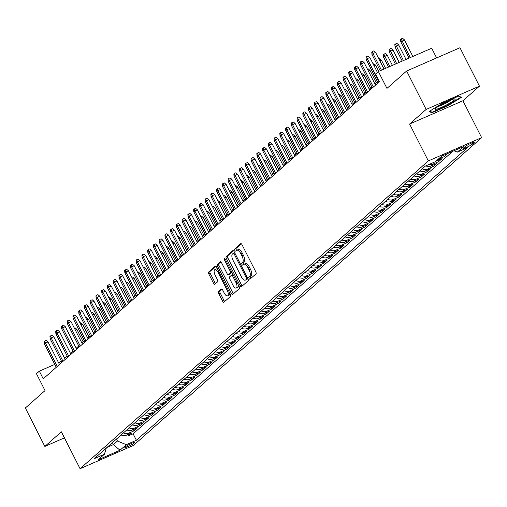 <?xml version="1.0" encoding="UTF-8"?>
<svg xmlns="http://www.w3.org/2000/svg" width="507" height="507" viewBox="0 0 507 507"><rect width="100%" height="100%" fill="white"/><g stroke="black" fill="none" stroke-linecap="round" stroke-linejoin="round"><path stroke-width="0.76" d="M249.07 278.451A1.191 0.507 -113.6 0 0 249.938 279.192A1.191 0.507 -113.6 0 0 250.002 279.154L255.991 273.862A1.705 0.722 -113.6 0 0 255.794 271.853L242.016 244.697A1.705 0.722 -113.6 0 0 240.768 243.633A1.705 0.722 -113.6 0 0 240.686 243.69L234.69 248.988A1.191 0.507 -113.6 0 0 234.836 250.388A1.191 0.507 -113.6 0 0 235.704 251.136A1.191 0.507 -113.6 0 0 235.761 251.098L236.541 250.414A5.457 2.313 -113.6 0 1 236.807 250.243A5.457 2.313 -113.6 0 1 240.793 253.646L241.94 255.908A5.457 2.313 -113.6 0 1 242.587 262.328L241.814 263.013A1.191 0.507 -113.6 0 0 241.953 264.42A1.191 0.507 -113.6 0 0 242.821 265.161A1.191 0.507 -113.6 0 0 242.885 265.129L243.658 264.439A5.457 2.313 -113.6 0 1 243.924 264.267A5.457 2.313 -113.6 0 1 247.91 267.671L249.057 269.933A5.457 2.313 -113.6 0 1 249.704 276.359L248.931 277.044A1.191 0.507 -113.6 0 0 249.07 278.451M245.096 263.811A5.457 2.313 -113.6 0 1 245.369 263.64A5.457 2.313 -113.6 0 1 249.355 267.043L250.502 269.306A5.457 2.313 -113.6 0 1 251.142 275.732L250.369 276.416A1.191 0.507 -113.6 0 0 250.509 277.823A1.191 0.507 -113.6 0 0 250.895 278.368M241.313 243.778L236.135 248.354A1.191 0.507 -113.6 0 0 236.275 249.761A1.191 0.507 -113.6 0 0 236.668 250.312M237.979 249.78A5.457 2.313 -113.6 0 1 238.252 249.609A5.457 2.313 -113.6 0 1 242.238 253.012L243.385 255.275A5.457 2.313 -113.6 0 1 244.025 261.701L243.252 262.385A1.191 0.507 -113.6 0 0 243.392 263.792A1.191 0.507 -113.6 0 0 243.785 264.343M134.399 442.941A5.558 0.684 153.1 0 0 134.742 442.44A5.558 0.684 153.1 0 0 130.572 443.809A5.558 0.684 153.1 0 0 125.178 446.965A5.558 0.684 153.1 0 0 124.83 447.466A5.558 0.684 153.1 0 0 129.006 446.097A5.558 0.684 153.1 0 0 134.399 442.941M218.53 291.563A1.705 0.722 -113.6 0 0 218.732 293.572L222.598 301.19A1.705 0.722 -113.6 0 0 223.84 302.254A1.705 0.722 -113.6 0 0 223.923 302.204L230.584 296.316A1.705 0.722 -113.6 0 0 230.381 294.313L216.603 267.157A1.705 0.722 -113.6 0 0 215.361 266.093A1.705 0.722 -113.6 0 0 215.272 266.15L208.618 272.031A1.705 0.722 -113.6 0 0 208.821 274.034L213.491 283.236A1.705 0.722 -113.6 0 0 214.734 284.3A1.705 0.722 -113.6 0 0 214.816 284.25L217.668 281.734A1.705 0.722 -113.6 0 0 217.465 279.725L215.152 275.162A4.557 1.933 -113.6 0 1 214.835 269.648A4.557 1.933 -113.6 0 1 218.168 272.493L227.237 290.372A4.557 1.933 -113.6 0 1 227.554 295.885A4.557 1.933 -113.6 0 1 224.221 293.04L222.706 290.055A1.705 0.722 -113.6 0 0 221.464 288.996A1.705 0.722 -113.6 0 0 221.382 289.047L218.53 291.563L219.968 290.936A1.705 0.722 -113.6 0 0 220.171 292.945L224.037 300.562A1.705 0.722 -113.6 0 0 224.74 301.481M426.127 109.43L409.605 124.031L462.935 100.76L479.457 86.158L426.127 109.43L406.639 71.005L386.955 88.402L378.38 71.5L375.503 74.035L379.401 81.722L43.228 378.837L39.331 371.156L36.453 373.697L45.034 390.599L25.35 407.996L44.844 446.42L64.433 437.871M409.605 124.031L428.32 160.922L80.081 468.702L61.366 431.818L44.844 446.42M240.141 285.688A1.705 0.722 -113.6 0 0 241.383 286.753A1.705 0.722 -113.6 0 0 241.471 286.696L248.126 280.815A1.705 0.722 -113.6 0 0 247.923 278.806L234.145 251.649A1.705 0.722 -113.6 0 0 232.903 250.591A1.705 0.722 -113.6 0 0 232.814 250.642L226.16 256.523A1.705 0.722 -113.6 0 0 226.363 258.532L240.141 285.688L241.579 285.054A1.705 0.722 -113.6 0 0 242.283 285.973M239.355 288.565L232.694 294.447A1.705 0.722 -113.6 0 1 232.612 294.504A1.705 0.722 -113.6 0 1 231.369 293.439L217.592 266.283A1.705 0.722 -113.6 0 1 217.389 264.28L220.241 261.758A1.705 0.722 -113.6 0 1 220.323 261.707A1.705 0.722 -113.6 0 1 221.565 262.772L227.155 273.78A1.705 0.722 -113.6 0 0 228.404 274.845A1.705 0.722 -113.6 0 0 228.486 274.794L230.374 273.121A1.705 0.722 -113.6 0 0 230.172 271.112L224.354 259.647A1.191 0.507 -113.6 0 1 224.271 258.209A1.191 0.507 -113.6 0 1 225.146 258.95L239.152 286.556A1.705 0.722 -113.6 0 1 239.355 288.565M406.639 71.005L459.963 47.74L479.457 86.158M127.663 434.657L128.303 435.919L131.75 432.87L126.49 435.164L128.791 433.136A6.946 6.23 -131.5 0 1 123.391 432.934M133.411 429.575L134.051 430.836L137.498 427.794L132.238 430.088L134.532 428.054A6.946 6.23 -131.5 0 1 129.139 427.857M139.152 424.498L139.793 425.76L143.24 422.711L137.98 425.005L140.281 422.977A6.946 6.23 -131.5 0 1 134.887 422.775M144.901 419.416L145.541 420.683L148.988 417.635L143.728 419.929L146.029 417.895A6.946 6.23 -131.5 0 1 140.635 417.698M150.649 414.339L151.289 415.601L154.736 412.552L149.476 414.853L151.777 412.818A6.946 6.23 -131.5 0 1 146.384 412.616M156.397 409.263L157.037 410.524L160.485 407.476L155.224 409.77L157.519 407.742A6.946 6.23 -131.5 0 1 152.125 407.539M162.139 404.18L162.779 405.442L166.226 402.4L160.966 404.694L163.267 402.659A6.946 6.23 -131.5 0 1 157.873 402.463M167.887 399.104L168.527 400.365L171.974 397.317L166.714 399.611L169.015 397.583A6.946 6.23 -131.5 0 1 163.622 397.38M173.635 394.021L174.275 395.289L177.723 392.241L172.462 394.535L174.763 392.5A6.946 6.23 -131.5 0 1 169.37 392.304M179.383 388.945L180.023 390.206L183.471 387.158L178.21 389.458L180.505 387.424A6.946 6.23 -131.5 0 1 175.111 387.221M185.125 383.862L185.765 385.13L189.219 382.082L183.952 384.376L186.253 382.348A6.946 6.23 -131.5 0 1 180.86 382.145M190.873 378.786L191.513 380.047L194.961 377.005L189.7 379.299L192.001 377.265A6.946 6.23 -131.5 0 1 186.608 377.062M196.621 373.71L197.261 374.971L200.709 371.923L195.448 374.217L197.749 372.189A6.946 6.23 -131.5 0 1 192.356 371.986M202.369 368.627L203.009 369.895L206.457 366.846L201.197 369.14L203.491 367.106A6.946 6.23 -131.5 0 1 198.098 366.91M208.111 363.551L208.757 364.812L212.205 361.764L206.938 364.064L209.239 362.03A6.946 6.23 -131.5 0 1 203.846 361.827M213.859 358.468L214.499 359.736L217.947 356.687L212.687 358.981L214.987 356.953A6.946 6.23 -131.5 0 1 209.594 356.751M219.607 353.392L220.247 354.653L223.695 351.611L218.435 353.905L220.735 351.871A6.946 6.23 -131.5 0 1 215.342 351.668M225.355 348.315L225.995 349.577L229.443 346.528L224.183 348.822L226.477 346.794A6.946 6.23 -131.5 0 1 221.084 346.592M231.097 343.233L231.743 344.5L235.191 341.452L229.931 343.746L232.225 341.712A6.946 6.23 -131.5 0 1 226.832 341.515M236.845 338.156L237.485 339.417L240.933 336.369L235.673 338.67L237.973 336.635A6.946 6.23 -131.5 0 1 232.58 336.433M242.593 333.074L243.233 334.341L246.681 331.293L241.421 333.587L243.721 331.559A6.946 6.23 -131.5 0 1 238.328 331.356M248.341 327.997L248.981 329.258L252.429 326.21L247.169 328.511L249.463 326.476A6.946 6.23 -131.5 0 1 244.07 326.274M254.083 322.921L254.729 324.182L258.177 321.134L252.917 323.428L255.211 321.4A6.946 6.23 -131.5 0 1 249.818 321.197M259.831 317.838L260.471 319.099L263.919 316.057L258.659 318.352L260.959 316.317A6.946 6.23 -131.5 0 1 255.566 316.121M265.579 312.762L266.219 314.023L269.667 310.975L264.407 313.269L266.707 311.241A6.946 6.23 -131.5 0 1 261.314 311.038M271.327 307.679L271.967 308.947L275.415 305.898L270.155 308.193L272.455 306.158A6.946 6.23 -131.5 0 1 267.056 305.962M277.076 302.603L277.716 303.864L281.163 300.816L275.903 303.116L278.197 301.082A6.946 6.23 -131.5 0 1 272.804 300.879M282.817 297.527L283.457 298.788L286.905 295.739L281.645 298.034L283.945 296.006A6.946 6.23 -131.5 0 1 278.552 295.803M288.565 292.444L289.205 293.705L292.653 290.663L287.393 292.957L289.693 290.923A6.946 6.23 -131.5 0 1 284.3 290.726M294.313 287.368L294.954 288.629L298.401 285.58L293.141 287.875L295.442 285.847A6.946 6.23 -131.5 0 1 290.048 285.644M300.062 282.285L300.702 283.552L304.149 280.504L298.889 282.798L301.183 280.764A6.946 6.23 -131.5 0 1 295.79 280.567M305.803 277.209L306.443 278.47L309.897 275.421L304.631 277.722L306.931 275.688A6.946 6.23 -131.5 0 1 301.538 275.485M311.552 272.126L312.192 273.393L315.639 270.345L310.379 272.639L312.68 270.611A6.946 6.23 -131.5 0 1 307.286 270.408M317.3 267.05L317.94 268.311L321.387 265.269L316.127 267.563L318.428 265.529A6.946 6.23 -131.5 0 1 313.034 265.326M323.048 261.973L323.688 263.234L327.135 260.186L321.875 262.48L324.169 260.452A6.946 6.23 -131.5 0 1 318.776 260.249M328.789 256.891L329.43 258.158L332.884 255.11L327.617 257.404L329.918 255.37A6.946 6.23 -131.5 0 1 324.524 255.173M334.538 251.814L335.178 253.075L338.625 250.027L333.365 252.328L335.666 250.293A6.946 6.23 -131.5 0 1 330.272 250.09M340.286 246.732L340.926 247.999L344.373 244.951L339.113 247.245L341.414 245.217A6.946 6.23 -131.5 0 1 336.021 245.014M346.034 241.655L346.674 242.916L350.122 239.874L344.861 242.169L347.156 240.134A6.946 6.23 -131.5 0 1 341.762 239.931M351.776 236.579L352.422 237.84L355.87 234.792L350.603 237.086L352.904 235.058A6.946 6.23 -131.5 0 1 347.51 234.855M357.524 231.496L358.164 232.764L361.611 229.715L356.351 232.01L358.652 229.975A6.946 6.23 -131.5 0 1 353.259 229.779M363.272 226.42L363.912 227.681L367.36 224.633L362.099 226.927L364.4 224.899A6.946 6.23 -131.5 0 1 359.007 224.696M369.02 221.337L369.66 222.605L373.108 219.556L367.848 221.851L370.142 219.823A6.946 6.23 -131.5 0 1 364.748 219.62M374.762 216.261L375.408 217.522L378.856 214.474L373.596 216.774L375.89 214.74A6.946 6.23 -131.5 0 1 370.497 214.537M380.51 211.185L381.15 212.446L384.598 209.397L379.337 211.692L381.638 209.664A6.946 6.23 -131.5 0 1 376.245 209.461M386.258 206.102L386.898 207.363L390.346 204.321L385.086 206.615L387.386 204.581A6.946 6.23 -131.5 0 1 381.993 204.384M392.006 201.025L392.646 202.287L396.094 199.238L390.834 201.532L393.134 199.505A6.946 6.23 -131.5 0 1 387.735 199.302M397.748 195.943L398.394 197.21L401.842 194.162L396.582 196.456L398.876 194.422A6.946 6.23 -131.5 0 1 393.483 194.225M403.496 190.866L404.136 192.128L407.584 189.079L402.324 191.38L404.624 189.345A6.946 6.23 -131.5 0 1 399.231 189.143M409.244 185.79L409.884 187.051L413.332 184.003L408.072 186.297L410.372 184.269A6.946 6.23 -131.5 0 1 404.979 184.066M414.992 180.707L415.632 181.969L419.08 178.927L413.82 181.221L416.12 179.186A6.946 6.23 -131.5 0 1 410.721 178.99M420.74 175.631L421.38 176.892L424.828 173.844L419.568 176.138L421.862 174.11A6.946 6.23 -131.5 0 1 416.469 173.907M426.482 170.548L427.122 171.816L430.57 168.768L425.31 171.062L427.61 169.027A6.946 6.23 -131.5 0 1 422.217 168.831M432.23 165.472L432.87 166.733L436.318 163.685L431.058 165.985L433.358 163.951A6.946 6.23 -131.5 0 1 429.461 164.274M437.978 160.389L438.618 161.657L442.066 158.609L436.806 160.903L439.106 158.875A6.946 6.23 -131.5 0 1 438.257 159.166M443.726 155.313L444.366 156.574L447.814 153.532L442.744 155.655M465.001 146.688L463.734 147.803A5.381 0.659 153.1 0 0 463.404 148.291A5.381 0.659 153.1 0 0 467.448 146.967A5.381 0.659 153.1 0 0 472.676 143.906L473.937 142.79A5.381 0.659 153.1 0 0 474.273 142.302A5.381 0.659 153.1 0 0 470.23 143.627A5.381 0.659 153.1 0 0 465.001 146.688M428.32 160.922L481.65 137.65L133.404 445.431L80.081 468.702M128.303 435.919L133.132 433.808L136.402 440.266L467.41 147.721L457.32 152.119L453.974 150.756M136.402 440.266L126.313 444.671L119.994 450.254L98.085 459.817L104.41 454.228L94.321 458.632L425.322 166.087L435.412 161.682L441.73 156.093L463.639 146.536L457.32 152.119M444.366 156.574L439.106 158.875M438.618 161.657L433.358 163.951M432.87 166.733L427.61 169.027M427.122 171.816L421.862 174.11M421.38 176.892L416.12 179.186M415.632 181.969L410.372 184.269M409.884 187.051L404.624 189.345M404.136 192.128L398.876 194.422M398.394 197.21L393.134 199.505M392.646 202.287L387.386 204.581M386.898 207.363L381.638 209.664M381.15 212.446L375.89 214.74M375.408 217.522L370.142 219.823M369.66 222.605L364.4 224.899M363.912 227.681L358.652 229.975M358.164 232.764L352.904 235.058M352.422 237.84L347.156 240.134M346.674 242.916L341.414 245.217M340.926 247.999L335.666 250.293M335.178 253.075L329.918 255.37M329.43 258.158L324.169 260.452M323.688 263.234L318.428 265.529M317.94 268.311L312.68 270.611M312.192 273.393L306.931 275.688M306.443 278.47L301.183 280.764M300.702 283.552L295.442 285.847M294.954 288.629L289.693 290.923M289.205 293.705L283.945 296.006M283.457 298.788L278.197 301.082M277.716 303.864L272.455 306.158M271.967 308.947L266.707 311.241M266.219 314.023L260.959 316.317M260.471 319.099L255.211 321.4M254.729 324.182L249.463 326.476M248.981 329.258L243.721 331.559M243.233 334.341L237.973 336.635M237.485 339.417L232.225 341.712M231.743 344.5L226.477 346.794M225.995 349.577L220.735 351.871M220.247 354.653L214.987 356.953M214.499 359.736L209.239 362.03M208.757 364.812L203.491 367.106M203.009 369.895L197.749 372.189M197.261 374.971L192.001 377.265M191.513 380.047L186.253 382.348M185.765 385.13L180.505 387.424M180.023 390.206L174.763 392.5M174.275 395.289L169.015 397.583M168.527 400.365L163.267 402.659M162.779 405.442L157.519 407.742M157.037 410.524L151.777 412.818M151.289 415.601L146.029 417.895M145.541 420.683L140.281 422.977M139.793 425.76L134.532 428.054M134.051 430.836L128.791 433.136M133.132 433.808L452.833 151.251M112.415 442.636L113.41 444.595L117.434 441.039L116.439 439.081M436.622 57.925L431.704 48.228L378.38 71.5M462.935 100.76L481.65 137.65M61.493 361.238L58.603 362.746M54.781 364.413L39.331 371.156M377.557 81.9L375.034 84.13M371.808 86.976L369.286 89.207M366.06 92.059L363.538 94.289M360.319 97.135L357.79 99.366M354.57 102.211L352.048 104.442M348.822 107.294L346.3 109.525M343.074 112.37L340.552 114.601M337.332 117.453L334.804 119.684M331.584 122.529L329.062 124.76M325.836 127.606L323.314 129.836M320.088 132.688L317.566 134.919M314.346 137.765L311.818 139.995M308.598 142.847L306.07 145.078M302.85 147.924L300.328 150.154M297.102 153L294.58 155.231M291.36 158.083L288.832 160.313M285.612 163.159L283.083 165.39M279.864 168.242L277.342 170.472M274.116 173.318L271.594 175.549M268.374 178.394L265.845 180.631M262.626 183.477L260.097 185.708M256.878 188.553L254.356 190.784M251.13 193.636L248.607 195.867M245.382 198.712L242.859 200.943M239.64 203.795L237.111 206.026M233.892 208.871L231.369 211.102M228.144 213.948L225.621 216.178M222.396 219.03L219.873 221.261M216.654 224.107L214.125 226.337M210.906 229.189L208.383 231.42M205.158 234.266L202.635 236.496M199.409 239.342L196.887 241.573M193.668 244.425L191.139 246.656M187.92 249.501L185.397 251.732M182.171 254.584L179.649 256.815M176.423 259.66L173.901 261.891M170.682 264.736L168.153 266.974M164.933 269.819L162.405 272.05M159.185 274.895L156.663 277.126M153.437 279.978L150.915 282.209M147.695 285.054L145.167 287.285M141.947 290.131L139.419 292.368M136.199 295.213L133.677 297.444M130.451 300.29L127.929 302.521M124.703 305.372L122.181 307.603M118.961 310.449L116.433 312.68M113.213 315.531L110.691 317.762M107.465 320.608L104.943 322.839M101.717 325.684L99.195 327.915M95.975 330.767L93.446 332.998M90.227 335.843L87.705 338.074M84.479 340.926L81.957 343.157M78.731 346.002L76.208 348.233M72.989 351.078L70.46 353.309M67.241 356.161L64.719 358.392M107.078 447.358L113.41 444.595L119.994 450.254M61.461 362.727L60.948 361.719M441.705 156.118A6.946 6.23 48.5 0 0 442.554 155.826M435.957 161.201A6.946 6.23 48.5 0 0 436.806 160.903M425.215 166.182L425.836 165.865A6.946 6.23 48.5 0 0 431.058 165.985M419.916 170.859A6.946 6.23 48.5 0 0 425.31 171.062M414.175 175.942A6.946 6.23 48.5 0 0 419.568 176.138M408.427 181.018A6.946 6.23 48.5 0 0 413.82 181.221M402.678 186.094A6.946 6.23 48.5 0 0 408.072 186.297M396.93 191.177A6.946 6.23 48.5 0 0 402.324 191.38M391.189 196.253A6.946 6.23 48.5 0 0 396.582 196.456M385.44 201.336A6.946 6.23 48.5 0 0 390.834 201.532M379.692 206.412A6.946 6.23 48.5 0 0 385.086 206.615M373.944 211.495A6.946 6.23 48.5 0 0 379.337 211.692M368.196 216.571A6.946 6.23 48.5 0 0 373.596 216.774M362.454 221.648A6.946 6.23 48.5 0 0 367.848 221.851M356.706 226.73A6.946 6.23 48.5 0 0 362.099 226.927M350.958 231.807A6.946 6.23 48.5 0 0 356.351 232.01M345.21 236.889A6.946 6.23 48.5 0 0 350.603 237.086M339.468 241.966A6.946 6.23 48.5 0 0 344.861 242.169M333.72 247.042A6.946 6.23 48.5 0 0 339.113 247.245M327.972 252.125A6.946 6.23 48.5 0 0 333.365 252.328M322.224 257.201A6.946 6.23 48.5 0 0 327.617 257.404M316.482 262.284A6.946 6.23 48.5 0 0 321.875 262.48M310.734 267.36A6.946 6.23 48.5 0 0 316.127 267.563M304.986 272.436A6.946 6.23 48.5 0 0 310.379 272.639M299.238 277.519A6.946 6.23 48.5 0 0 304.631 277.722M293.496 282.595A6.946 6.23 48.5 0 0 298.889 282.798M287.748 287.678A6.946 6.23 48.5 0 0 293.141 287.875M282 292.754A6.946 6.23 48.5 0 0 287.393 292.957M276.252 297.831A6.946 6.23 48.5 0 0 281.645 298.034M270.51 302.913A6.946 6.23 48.5 0 0 275.903 303.116M264.762 307.99A6.946 6.23 48.5 0 0 270.155 308.193M259.014 313.072A6.946 6.23 48.5 0 0 264.407 313.269M253.266 318.149A6.946 6.23 48.5 0 0 258.659 318.352M247.517 323.232A6.946 6.23 48.5 0 0 252.917 323.428M241.776 328.308A6.946 6.23 48.5 0 0 247.169 328.511M236.028 333.384A6.946 6.23 48.5 0 0 241.421 333.587M230.279 338.467A6.946 6.23 48.5 0 0 235.673 338.67M224.531 343.543A6.946 6.23 48.5 0 0 229.931 343.746M218.79 348.626A6.946 6.23 48.5 0 0 224.183 348.822M213.041 353.702A6.946 6.23 48.5 0 0 218.435 353.905M207.293 358.779A6.946 6.23 48.5 0 0 212.687 358.981M201.545 363.861A6.946 6.23 48.5 0 0 206.938 364.064M195.803 368.938A6.946 6.23 48.5 0 0 201.197 369.14M190.055 374.02A6.946 6.23 48.5 0 0 195.448 374.217M184.307 379.097A6.946 6.23 48.5 0 0 189.7 379.299M178.559 384.173A6.946 6.23 48.5 0 0 183.952 384.376M172.817 389.256A6.946 6.23 48.5 0 0 178.21 389.458M167.069 394.332A6.946 6.23 48.5 0 0 172.462 394.535M161.321 399.415A6.946 6.23 48.5 0 0 166.714 399.611M155.573 404.491A6.946 6.23 48.5 0 0 160.966 404.694M149.831 409.567A6.946 6.23 48.5 0 0 155.224 409.77M144.083 414.65A6.946 6.23 48.5 0 0 149.476 414.853M138.335 419.726A6.946 6.23 48.5 0 0 143.728 419.929M132.587 424.809A6.946 6.23 48.5 0 0 137.98 425.005M126.845 429.885A6.946 6.23 48.5 0 0 132.238 430.088M104.41 454.228L106.299 448.042M121.097 434.968A6.946 6.23 48.5 0 0 126.49 435.164M117.434 441.039L126.313 444.671M429.264 111.407L431.749 112.801L447.808 105.798L461.383 97.388L458.898 95.994L442.839 103.003L429.264 111.407M447.618 105.418L447.808 105.798M431.235 111.8L431.749 112.801M233.442 250.737L227.605 255.896A1.705 0.722 -113.6 0 0 227.801 257.905L241.579 285.054M246.434 279.249A1.191 0.507 -113.6 0 0 246.294 277.842L234.196 254.007A1.191 0.507 -113.6 0 0 233.328 253.266A1.191 0.507 -113.6 0 0 233.271 253.304L232.453 254.026A5.457 2.313 -113.6 0 0 233.093 260.446L241.357 276.74A5.457 2.313 -113.6 0 0 245.344 280.143A5.457 2.313 -113.6 0 0 245.616 279.972L247.834 278.635M246.478 279.598A5.457 2.313 -113.6 0 0 246.789 279.515A5.457 2.313 -113.6 0 0 247.055 279.344L245.616 279.972M247.841 278.647L247.055 279.344M220.862 261.853L218.834 263.646A1.705 0.722 -113.6 0 0 219.03 265.655L232.808 292.812A1.705 0.722 -113.6 0 0 233.512 293.73M229.747 274.243A1.705 0.722 -113.6 0 0 229.842 274.217A1.705 0.722 -113.6 0 0 229.925 274.16L231.813 272.493A1.705 0.722 -113.6 0 0 231.933 272.322M232.954 285.207A4.557 1.933 -113.6 0 0 236.287 288.052A4.557 1.933 -113.6 0 0 235.97 282.545L232.776 276.245A1.705 0.722 -113.6 0 0 231.528 275.181A1.705 0.722 -113.6 0 0 231.446 275.231L229.557 276.904A1.705 0.722 -113.6 0 0 229.76 278.913L232.954 285.207M236.287 288.052L237.726 287.425A4.557 1.933 -113.6 0 0 238.41 285.099M233.049 274.528A1.705 0.722 -113.6 0 0 232.973 274.553A1.705 0.722 -113.6 0 0 232.884 274.604L231.623 275.155M222.003 289.142L219.968 290.936M227.554 295.885L228.993 295.251A4.557 1.933 -113.6 0 0 229.677 292.926M217.757 269.432A4.557 1.933 -113.6 0 0 216.28 269.021L214.835 269.648M215.9 266.238L210.063 271.403A1.705 0.722 -113.6 0 0 210.259 273.406L214.93 282.608A1.705 0.722 -113.6 0 0 215.633 283.527M400.79 41.885L400.581 39.432L401.157 38.925L402.596 38.298L404.415 39.844L400.79 41.885L409.029 58.121M401.157 38.925L410.252 57.589M404.415 39.844L412.85 56.454M384.021 69.034L375.592 52.417L373 53.552L381.429 70.169M371.961 54.464L371.758 52.012L372.328 51.505L373 53.552L371.961 54.464L380.199 70.701M372.328 51.505L373.773 50.877L375.592 52.417M454.538 100.006A11.287 1.388 153.1 0 0 454.868 98.84A11.287 1.388 153.1 0 0 445.678 102.287A11.287 1.388 153.1 0 0 435.798 108.181A11.287 1.388 153.1 0 0 435.202 108.815A11.287 1.388 153.1 0 0 442.51 106.914A11.287 1.388 153.1 0 0 454.538 100.006M458.62 96.115L460.73 97.3L447.573 105.443L432.015 112.237L429.873 111.033M460.533 96.913L460.73 97.3M438.086 106.508A8.543 1.052 153.1 0 0 444.931 103.624A8.543 1.052 153.1 0 0 451.3 99.809M395.042 46.967L394.833 44.515L395.409 44.008L396.854 43.374L398.673 44.92L395.042 46.967L402.209 61.1M395.409 44.008L403.439 60.561M398.673 44.92L406.031 59.433M389.294 52.044L389.091 49.591L389.661 49.084L391.106 48.457L392.925 49.997L389.294 52.044L395.397 64.072M389.661 49.084L396.626 63.533M392.925 49.997L399.218 62.405M383.552 57.126L383.343 54.674L383.919 54.167L385.358 53.533L387.177 55.079L383.552 57.126L388.584 67.044M383.919 54.167L389.807 66.512M387.177 55.079L392.405 65.378M378.894 58.926L379.61 58.616L381.429 60.156L385.586 68.35M381.429 60.156L379.863 60.84M377.392 72.368L369.844 57.5L367.252 58.628L379.103 81.988M366.219 59.547L366.01 57.095L366.586 56.588L367.252 58.628L366.219 59.547L378.064 82.901M366.586 56.588L368.025 55.954L369.844 57.5M375.541 85.132L364.096 62.576L361.504 63.711L373.355 87.071M360.471 64.623L360.262 62.171L360.838 61.664L361.504 63.711L360.471 64.623L372.322 87.984M360.838 61.664L362.277 61.036L364.096 62.576M369.793 90.214L358.354 67.659L355.756 68.787L367.607 92.147M354.723 69.7L354.513 67.247L355.09 66.74L355.756 68.787L354.723 69.7L366.574 93.06M355.09 66.74L356.529 66.113L358.354 67.659M364.051 95.291L352.606 72.735L350.014 73.87L361.859 97.224M348.974 74.782L348.772 72.33L349.342 71.823L350.014 73.87L348.974 74.782L360.826 98.143M349.342 71.823L350.787 71.189L352.606 72.735M419.466 171.258L420.094 170.941M373.146 64.009L373.862 63.692L375.687 65.238L378.773 71.322M375.687 65.238L374.115 65.923M358.303 100.373L346.858 77.812L344.266 78.946L356.117 102.306M343.233 79.859L343.024 77.406L343.6 76.899L344.266 78.946L343.233 79.859L355.077 103.219M343.6 76.899L345.039 76.272L346.858 77.812M413.718 176.341L414.346 176.018M367.398 69.085L368.12 68.775L369.939 70.315L376.352 82.958M369.939 70.315L368.374 70.999M352.555 105.45L341.11 82.895L338.518 84.023L350.369 107.383M337.485 84.942L337.275 82.489L337.852 81.982L338.518 84.023L337.485 84.942L349.336 108.295M337.852 81.982L339.291 81.348L341.11 82.895M407.977 181.417L408.598 181.1M361.656 74.161L362.372 73.851L364.191 75.391L370.604 88.041M364.191 75.391L362.625 76.075M346.807 110.526L335.368 87.971L332.769 89.105L344.621 112.465M331.736 90.018L331.527 87.565L332.104 87.058L332.769 89.105L331.736 90.018L343.588 113.378M332.104 87.058L333.543 86.431L335.368 87.971M402.228 186.494L402.85 186.177M355.908 79.244L356.624 78.927L358.443 80.474L364.863 93.117M358.443 80.474L356.877 81.158M341.065 115.609L329.62 93.054L327.021 94.182L338.872 117.542M325.988 95.101L325.786 92.648L326.356 92.135L327.021 94.182L325.988 95.101L337.839 118.454M326.356 92.135L327.801 91.507L329.62 93.054M396.48 191.576L397.101 191.259M350.16 84.32L350.876 84.01L352.701 85.55L359.114 98.2M352.701 85.55L351.129 86.234M335.317 120.685L323.872 98.13L321.28 99.264L333.131 122.618M320.24 100.177L320.037 97.724L320.608 97.217L321.28 99.264L320.24 100.177L332.091 123.537M320.608 97.217L322.053 96.59L323.872 98.13M390.732 196.653L391.36 196.336M344.411 89.403L345.134 89.086L346.953 90.633L353.366 103.276M346.953 90.633L345.381 91.317M329.569 125.768L318.123 103.206L315.531 104.341L327.383 127.701M314.498 105.253L314.289 102.801L314.866 102.294L315.531 104.341L314.498 105.253L326.35 128.613M314.866 102.294L316.305 101.666L318.123 103.206M384.99 201.735L385.612 201.412M338.67 94.479L339.386 94.169L341.205 95.709L347.618 108.352M341.205 95.709L339.639 96.393M323.821 130.844L312.382 108.289L309.783 109.423L321.634 132.777M308.75 110.336L308.541 107.883L309.118 107.376L309.783 109.423L308.75 110.336L320.601 133.69M309.118 107.376L310.557 106.743L312.382 108.289M379.242 206.812L379.863 206.495M332.922 99.556L333.638 99.245L335.457 100.785L341.876 113.435M335.457 100.785L333.891 101.47M318.073 135.927L306.634 113.365L304.035 114.5L315.886 137.86M303.002 115.412L302.799 112.96L303.37 112.453L304.035 114.5L303.002 115.412L314.853 138.772M303.37 112.453L304.815 111.825L306.634 113.365M373.494 211.888L374.115 211.571M327.173 104.638L327.89 104.322L329.715 105.868L336.128 118.511M329.715 105.868L328.143 106.552M312.331 141.003L300.885 118.448L298.293 119.576L310.145 142.936M297.254 120.495L297.051 118.042L297.622 117.529L298.293 119.576L297.254 120.495L309.105 143.849M297.622 117.529L299.067 116.902L300.885 118.448M367.746 216.971L368.374 216.654M321.425 109.715L322.148 109.404L323.967 110.944L330.38 123.594M323.967 110.944L322.395 111.629M306.583 146.079L295.137 123.524L292.545 124.659L304.396 148.012M291.512 125.571L291.303 123.119L291.88 122.612L292.545 124.659L291.512 125.571L303.363 148.931M291.88 122.612L293.319 121.984L295.137 123.524M362.004 222.047L362.625 221.73M315.677 114.797L316.4 114.481L318.219 116.027L324.632 128.67M318.219 116.027L316.653 116.711M300.835 151.162L289.396 128.607L286.797 129.735L298.648 153.095M285.764 130.648L285.555 128.195L286.132 127.688L286.797 129.735L285.764 130.648L297.615 154.008M286.132 127.688L287.57 127.061L289.396 128.607M356.256 227.13L356.877 226.806M309.935 119.874L310.652 119.563L312.47 121.103L318.89 133.753M312.47 121.103L310.905 121.788M295.087 156.238L283.647 133.683L281.049 134.818L292.9 158.171M280.016 135.73L279.807 133.278L280.384 132.771L281.049 134.818L280.016 135.73L291.867 159.084M280.384 132.771L281.829 132.137L283.647 133.683M350.508 232.206L351.129 231.889M304.187 124.956L304.903 124.64L306.729 126.186L313.142 138.829M306.729 126.186L305.157 126.864M289.345 161.321L277.899 138.76L275.307 139.894L287.152 163.254M274.268 140.807L274.065 138.354L274.636 137.847L275.307 139.894L274.268 140.807L286.119 164.167M274.636 137.847L276.081 137.22L277.899 138.76M344.76 237.282L345.387 236.965M298.439 130.033L299.162 129.716L300.981 131.262L307.394 143.906M300.981 131.262L299.409 131.947M283.597 166.397L272.151 143.842L269.559 144.97L281.41 168.33M268.526 145.889L268.317 143.437L268.894 142.923L269.559 144.97L268.526 145.889L280.377 169.243M268.894 142.923L270.332 142.296L272.151 143.842M339.012 242.365L339.639 242.048M292.691 135.109L293.414 134.799L295.232 136.339L301.646 148.988M295.232 136.339L293.667 137.023M277.849 171.474L266.403 148.919L263.811 150.053L275.662 173.407M262.778 150.966L262.569 148.513L263.146 148.006L263.811 150.053L262.778 150.966L274.629 174.326M263.146 148.006L264.584 147.379L266.403 148.919M333.27 247.441L333.891 247.124M286.949 140.192L287.665 139.875L289.484 141.421L295.904 154.065M289.484 141.421L287.919 142.106M272.101 176.556L260.661 154.001L258.063 155.129L269.914 178.489M257.03 156.042L256.821 153.589L257.398 153.082L258.063 155.129L257.03 156.042L268.881 179.402M257.398 153.082L258.843 152.455L260.661 154.001M327.522 252.524L328.143 252.201M281.201 145.268L281.917 144.958L283.736 146.498L290.156 159.147M283.736 146.498L282.171 147.182M266.359 181.633L254.913 159.078L252.321 160.212L264.166 183.566M251.282 161.125L251.079 158.672L251.649 158.165L252.321 160.212L251.282 161.125L263.133 184.485M251.649 158.165L253.094 157.531L254.913 159.078M321.774 257.6L322.401 257.283M275.453 150.351L276.176 150.034L277.994 151.58L284.408 164.224M277.994 151.58L276.423 152.265M260.611 186.715L249.165 164.154L246.573 165.288L258.424 188.648M245.54 166.201L245.331 163.748L245.908 163.241L246.573 165.288L245.54 166.201L257.385 189.561M245.908 163.241L247.346 162.614L249.165 164.154M316.026 262.683L316.653 262.36M269.705 155.427L270.427 155.11L272.246 156.657L278.66 169.3M272.246 156.657L270.681 157.341M254.863 191.792L243.417 169.237L240.825 170.365L252.676 193.725M239.792 171.284L239.583 168.831L240.16 168.324L240.825 170.365L239.792 171.284L251.643 194.637M240.16 168.324L241.598 167.69L243.417 169.237M310.284 267.759L310.905 267.442M263.963 160.504L264.679 160.193L266.498 161.733L272.918 174.383M266.498 161.733L264.933 162.417M249.114 196.868L237.675 174.313L235.077 175.447L246.928 198.807M234.044 176.36L233.835 173.907L234.411 173.4L235.077 175.447L234.044 176.36L245.895 199.72M234.411 173.4L235.85 172.773L237.675 174.313M304.536 272.836L305.157 272.519M258.215 165.586L258.931 165.269L260.75 166.816L267.17 179.459M260.75 166.816L259.185 167.5M298.788 277.918L299.415 277.602M252.467 170.663L253.189 170.352L255.008 171.892L261.422 184.542M255.008 171.892L253.437 172.576M293.04 282.995L293.667 282.678M246.719 175.745L247.441 175.428L249.26 176.975L255.674 189.618M249.26 176.975L247.695 177.659M243.373 201.951L231.927 179.396L229.335 180.524L241.18 203.884M228.296 181.436L228.093 178.984L228.663 178.477L229.335 180.524L228.296 181.436L240.147 204.796M228.663 178.477L230.108 177.849L231.927 179.396M237.625 207.027L226.179 184.472L223.587 185.606L235.438 208.96M222.554 186.519L222.345 184.066L222.922 183.559L223.587 185.606L222.554 186.519L234.399 209.879M222.922 183.559L224.36 182.932L226.179 184.472M231.876 212.11L220.431 189.548L217.839 190.683L229.69 214.043M216.806 191.595L216.597 189.143L217.173 188.636L217.839 190.683L216.806 191.595L228.657 214.955M217.173 188.636L218.612 188.008L220.431 189.548M287.298 288.077L287.919 287.754M240.977 180.822L241.693 180.511L243.512 182.051L249.926 194.694M243.512 182.051L241.947 182.735M226.128 217.186L214.689 194.631L212.091 195.759L223.942 219.119M211.058 196.678L210.849 194.225L211.425 193.718L212.091 195.759L211.058 196.678L222.909 220.032M211.425 193.718L212.864 193.085L214.689 194.631M281.55 293.154L282.171 292.837M235.229 185.898L235.945 185.587L237.764 187.127L244.184 199.777M237.764 187.127L236.199 187.812M220.387 222.262L208.941 199.707L206.343 200.842L218.194 224.202M205.31 201.754L205.107 199.302L205.677 198.795L206.343 200.842L205.31 201.754L217.161 225.114M205.677 198.795L207.122 198.167L208.941 199.707M275.802 298.23L276.423 297.913M229.481 190.981L230.197 190.664L232.022 192.21L238.436 204.853M232.022 192.21L230.451 192.894M214.638 227.345L203.193 204.79L200.601 205.918L212.452 229.278M199.568 206.837L199.359 204.384L199.929 203.871L200.601 205.918L199.568 206.837L211.413 230.191M199.929 203.871L201.374 203.244L203.193 204.79M270.054 303.313L270.681 302.996M223.733 196.057L224.455 195.746L226.274 197.286L232.688 209.936M226.274 197.286L224.709 197.971M208.89 232.421L197.445 209.866L194.853 211.001L206.704 234.354M193.82 211.913L193.611 209.461L194.187 208.954L194.853 211.001L193.82 211.913L205.671 235.273M194.187 208.954L195.626 208.326L197.445 209.866M264.312 308.389L264.933 308.072M217.991 201.14L218.707 200.823L220.526 202.369L226.94 215.012M220.526 202.369L218.961 203.053M203.142 237.504L191.703 214.943L189.105 216.077L200.956 239.437M188.072 216.99L187.863 214.537L188.439 214.03L189.105 216.077L188.072 216.99L199.923 240.35M188.439 214.03L189.878 213.403L191.703 214.943M258.564 313.472L259.185 313.149M212.243 206.216L212.959 205.905L214.778 207.445L221.198 220.089M214.778 207.445L213.213 208.13M197.4 242.58L185.955 220.025L183.357 221.16L195.208 244.513M182.324 222.072L182.121 219.62L182.691 219.113L183.357 221.16L182.324 222.072L194.175 245.426M182.691 219.113L184.136 218.479L185.955 220.025M252.816 318.548L253.437 318.231M206.495 211.292L207.211 210.982L209.036 212.522L215.45 225.171M209.036 212.522L207.464 213.206M191.652 247.663L180.207 225.102L177.615 226.236L189.466 249.596M176.575 227.149L176.373 224.696L176.943 224.189L177.615 226.236L176.575 227.149L188.427 250.509M176.943 224.189L178.388 223.562L180.207 225.102M247.067 323.624L247.695 323.308M200.747 216.375L201.469 216.058L203.288 217.604L209.702 230.248M203.288 217.604L201.716 218.289M185.904 252.74L174.459 230.184L171.867 231.312L183.718 254.672M170.834 232.231L170.625 229.779L171.201 229.265L171.867 231.312L170.834 232.231L182.685 255.585M171.201 229.265L172.64 228.638L174.459 230.184M241.326 328.707L241.947 328.39M195.005 221.451L195.721 221.141L197.54 222.681L203.953 235.33M197.54 222.681L195.975 223.365M180.156 257.816L168.717 235.261L166.119 236.395L177.97 259.749M165.086 237.308L164.876 234.855L165.453 234.348L166.119 236.395L165.086 237.308L176.937 260.668M165.453 234.348L166.892 233.721L168.717 235.261M235.578 333.783L236.199 333.467M189.257 226.534L189.973 226.217L191.792 227.763L198.212 240.407M191.792 227.763L190.226 228.448M174.408 262.899L162.969 240.343L160.37 241.471L172.222 264.831M159.337 242.384L159.128 239.931L159.705 239.424L160.37 241.471L159.337 242.384L171.189 265.744M159.705 239.424L161.15 238.797L162.969 240.343M229.829 338.866L230.451 338.543M183.509 231.61L184.225 231.3L186.05 232.84L192.464 245.489M186.05 232.84L184.478 233.524M168.666 267.975L157.221 245.42L154.629 246.554L166.48 269.908M153.589 247.467L153.387 245.014L153.957 244.507L154.629 246.554L153.589 247.467L165.44 270.827M153.957 244.507L155.402 243.873L157.221 245.42M224.081 343.942L224.709 343.626M177.761 236.693L178.483 236.376L180.302 237.922L186.715 250.566M180.302 237.922L178.73 238.601M162.918 273.058L151.473 250.496L148.881 251.63L160.732 274.99M147.848 252.543L147.638 250.09L148.215 249.583L148.881 251.63L147.848 252.543L159.699 275.903M148.215 249.583L149.654 248.956L151.473 250.496M218.34 349.019L218.961 348.702M172.012 241.769L172.735 241.452L174.554 242.999L180.967 255.642M174.554 242.999L172.988 243.683M157.17 278.134L145.731 255.579L143.132 256.707L154.984 280.067M142.099 257.626L141.89 255.173L142.467 254.66L143.132 256.707L142.099 257.626L153.951 280.979M142.467 254.66L143.906 254.032L145.731 255.579M212.591 354.101L213.213 353.785M166.271 246.846L166.987 246.535L168.806 248.075L175.226 260.725M168.806 248.075L167.24 248.76M151.422 283.21L139.983 260.655L137.384 261.789L149.235 285.143M136.351 262.702L136.142 260.249L136.719 259.742L137.384 261.789L136.351 262.702L148.202 286.062M136.719 259.742L138.164 259.115L139.983 260.655M206.843 359.178L207.464 358.861M160.523 251.928L161.239 251.611L163.064 253.158L169.477 265.801M163.064 253.158L161.492 253.842M145.68 288.293L134.235 265.738L131.643 266.866L143.487 290.226M130.603 267.778L130.4 265.326L130.971 264.819L131.643 266.866L130.603 267.778L142.454 291.138M130.971 264.819L132.416 264.191L134.235 265.738M201.095 364.26L201.723 363.937M154.774 257.005L155.497 256.694L157.316 258.234L163.729 270.884M157.316 258.234L155.744 258.919M139.932 293.369L128.486 270.814L125.894 271.948L137.746 295.302M124.861 272.861L124.652 270.408L125.229 269.901L125.894 271.948L124.861 272.861L136.706 296.221M125.229 269.901L126.668 269.268L128.486 270.814M195.347 369.337L195.975 369.02M149.026 262.087L149.749 261.77L151.568 263.317L157.981 275.96M151.568 263.317L150.002 264.001M134.184 298.452L122.738 275.89L120.146 277.025L131.997 300.385M119.113 277.937L118.904 275.485L119.481 274.978L120.146 277.025L119.113 277.937L130.964 301.297M119.481 274.978L120.92 274.35L122.738 275.89M189.605 374.419L190.226 374.096M143.285 267.164L144.001 266.847L145.82 268.393L152.239 281.036M145.82 268.393L144.254 269.078M128.436 303.528L116.997 280.973L114.398 282.101L126.249 305.461M113.365 283.02L113.156 280.567L113.733 280.06L114.398 282.101L113.365 283.02L125.216 306.374M113.733 280.06L115.178 279.427L116.997 280.973M183.857 379.496L184.478 379.179M137.536 272.24L138.253 271.929L140.071 273.469L146.491 286.119M140.071 273.469L138.506 274.154M122.694 308.605L111.248 286.049L108.656 287.184L120.501 310.544M107.617 288.096L107.414 285.644L107.985 285.137L108.656 287.184L107.617 288.096L119.468 311.456M107.985 285.137L109.43 284.509L111.248 286.049M178.109 384.572L178.737 384.255M131.788 277.323L132.511 277.006L134.33 278.552L140.743 291.195M134.33 278.552L132.758 279.237M116.946 313.687L105.5 291.132L102.908 292.26L114.759 315.62M101.875 293.173L101.666 290.72L102.243 290.213L102.908 292.26L101.875 293.173L113.72 316.533M102.243 290.213L103.681 289.586L105.5 291.132M172.361 389.655L172.988 389.338M126.04 282.399L126.763 282.088L128.582 283.628L134.995 296.278M128.582 283.628L127.016 284.313M111.198 318.764L99.752 296.208L97.16 297.343L109.011 320.697M96.127 298.255L95.918 295.803L96.495 295.296L97.16 297.343L96.127 298.255L107.978 321.615M96.495 295.296L97.933 294.668L99.752 296.208M166.619 394.731L167.24 394.414M120.298 287.482L121.015 287.165L122.833 288.711L129.253 301.354M122.833 288.711L121.268 289.396M105.45 323.846L94.01 301.285L91.412 302.419L103.263 325.779M90.379 303.332L90.17 300.879L90.747 300.372L91.412 302.419L90.379 303.332L102.23 326.692M90.747 300.372L92.185 299.745L94.01 301.285M160.871 399.814L161.492 399.491M114.55 292.558L115.266 292.247L117.085 293.787L123.505 306.431M117.085 293.787L115.52 294.472M99.708 328.923L88.262 306.367L85.67 307.495L97.515 330.856M84.631 308.414L84.428 305.962L84.999 305.455L85.67 307.495L84.631 308.414L96.482 331.768M84.999 305.455L86.444 304.821L88.262 306.367M155.123 404.89L155.75 404.573M108.802 297.634L109.518 297.324L111.344 298.864L117.757 311.513M111.344 298.864L109.772 299.548M93.96 333.999L82.514 311.444L79.922 312.578L91.773 335.938M78.889 313.491L78.68 311.038L79.257 310.531L79.922 312.578L78.889 313.491L90.734 336.851M79.257 310.531L80.695 309.904L82.514 311.444M149.375 409.967L150.002 409.65M103.054 302.717L103.777 302.4L105.595 303.947L112.009 316.59M105.595 303.947L104.03 304.631M88.212 339.082L76.766 316.526L74.174 317.655L86.025 341.015M73.141 318.573L72.932 316.121L73.509 315.608L74.174 317.655L73.141 318.573L84.992 341.927M73.509 315.608L74.947 314.98L76.766 316.526M143.633 415.049L144.254 414.732M97.312 307.793L98.028 307.483L99.847 309.023L106.261 321.672M99.847 309.023L98.282 309.707M82.464 344.158L71.024 321.603L68.426 322.737L80.277 346.091M67.393 323.65L67.184 321.197L67.761 320.69L68.426 322.737L67.393 323.65L79.244 347.01M67.761 320.69L69.199 320.063L71.024 321.603M137.885 420.126L138.506 419.809M91.564 312.876L92.28 312.559L94.099 314.106L100.519 326.749M94.099 314.106L92.534 314.79M76.722 349.241L65.276 326.679L62.678 327.814L74.529 351.174M61.645 328.726L61.442 326.274L62.012 325.767L62.678 327.814L61.645 328.726L73.496 352.086M62.012 325.767L63.457 325.139L65.276 326.679M132.137 425.208L132.758 424.885M85.816 317.952L86.532 317.642L88.357 319.182L94.771 331.825M88.357 319.182L86.786 319.866M70.974 354.317L59.528 331.762L56.936 332.896L68.787 356.25M55.903 333.809L55.694 331.356L56.264 330.849L56.936 332.896L55.903 333.809L67.748 357.162M56.264 330.849L57.709 330.215L59.528 331.762M126.389 430.285L127.016 429.968M80.068 323.029L80.79 322.718L82.609 324.265L89.023 336.908M82.609 324.265L81.044 324.943M65.226 359.4L53.78 336.838L51.188 337.973L63.039 361.333M50.155 338.885L49.946 336.433L50.523 335.926L51.188 337.973L50.155 338.885L62.006 362.245M50.523 335.926L51.961 335.298L53.78 336.838M120.647 435.361L121.268 435.044M74.326 328.111L75.042 327.795L76.861 329.341L83.275 341.984M76.861 329.341L75.296 330.025M59.477 364.476L48.038 341.921L45.44 343.049L57.291 366.409M44.407 343.968L44.198 341.515L44.774 341.002L45.44 343.049L44.407 343.968L56.258 367.322M44.774 341.002L46.213 340.374L48.038 341.921M473.684 142.283L473.937 142.79M472.112 142.803L472.676 143.906M251.142 275.732L249.704 276.359M250.502 269.306L249.057 269.933M249.355 267.043L247.91 267.671M243.252 262.385L241.814 263.013M244.025 261.701L242.587 262.328M243.385 255.275L241.94 255.908M242.238 253.012L240.793 253.646M236.135 248.354L234.69 248.988M250.369 276.416L248.931 277.044M227.801 257.905L226.363 258.532M227.605 255.896L226.16 256.523M247.226 277.437L246.294 277.842M235.134 253.601L234.196 254.007M232.808 292.812L231.369 293.439M219.03 265.655L217.592 266.283M218.834 263.646L217.389 264.28M229.925 274.16L228.486 274.794M231.813 272.493L230.374 273.121M231.11 270.706L230.172 271.112M225.292 259.242L224.354 259.647M236.908 282.133L235.97 282.545M233.714 275.833L232.776 276.245M228.175 289.96L227.237 290.372M219.106 272.088L218.168 272.493M214.93 282.608L213.491 283.236M210.259 273.406L208.821 274.034M210.063 271.403L208.618 272.031M224.037 300.562L222.598 301.19M220.171 292.945L218.732 293.572M245.369 263.64L243.924 264.267M238.252 249.609L236.807 250.243M246.789 279.515L245.344 280.143M229.842 274.217L228.404 274.845M232.973 274.553L231.528 275.181"/></g></svg>
